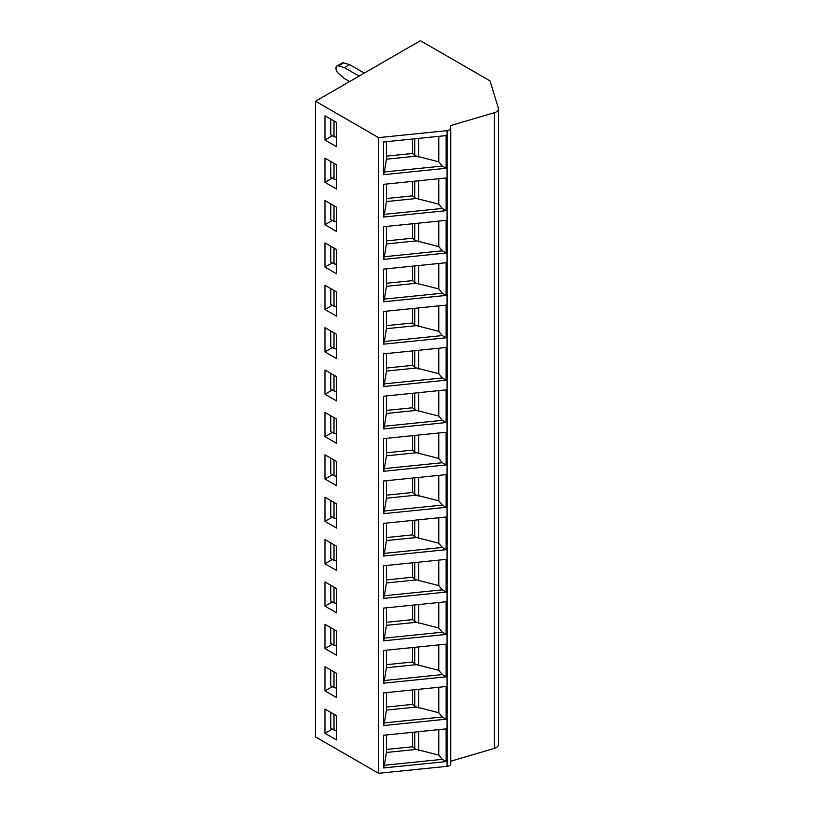 <?xml version="1.0" encoding="UTF-8"?>
<svg xmlns="http://www.w3.org/2000/svg" width="814" height="814" viewBox="0 0 814 814"><rect width="100%" height="100%" fill="white"/><g stroke="black" fill="none" stroke-linecap="round" stroke-linejoin="round"><path stroke-width="1.22" d="M450.753 761.212L494.413 748.371A7.418 4.284 0 0 0 498.463 744.556L498.463 108.883A7.418 4.284 0 0 0 498.341 108.14L490.028 80.901L420.4 40.7L315.537 101.241L378.571 137.627L447.069 130.657A4.446 2.564 0 0 0 450.753 128.124A4.446 2.564 0 0 0 450.732 127.89L450.366 125.651L494.413 112.698A7.418 4.284 0 0 0 498.463 108.883M315.537 101.241L315.537 736.914L378.571 773.3L447.069 766.33A4.446 2.564 0 0 0 450.753 763.797A4.446 2.564 0 0 0 450.732 763.552M378.571 773.3L378.571 137.627M446.133 168.284L383.536 174.664L383.536 141.972L446.133 135.592L446.133 168.284L442.297 166.066L384.361 171.968L383.536 174.664M446.133 210.663L383.536 217.033L383.536 184.34L446.133 177.971L446.133 210.663L442.297 208.445L384.361 214.347L383.536 217.033M446.133 253.042L383.536 259.412L383.536 226.719L446.133 220.35L446.133 253.042L442.297 250.824L384.361 256.725L383.536 259.412M446.133 295.421L383.536 301.791L383.536 269.098L446.133 262.729L446.133 295.421L442.297 293.203L384.361 299.104L383.536 301.791M446.133 337.8L383.536 344.169L383.536 311.477L446.133 305.108L446.133 337.8L442.297 335.582L384.361 341.483L383.536 344.169M446.133 380.179L383.536 386.548L383.536 353.856L446.133 347.486L446.133 380.179L442.297 377.961L384.361 383.862L383.536 386.548M446.133 422.558L383.536 428.927L383.536 396.235L446.133 389.865L446.133 422.558L442.297 420.339L384.361 426.231L383.536 428.927M446.133 464.936L383.536 471.306L383.536 438.614L446.133 432.244L446.133 464.936L442.297 462.718L384.361 468.61L383.536 471.306M446.133 507.315L383.536 513.685L383.536 480.993L446.133 474.623L446.133 507.315L442.297 505.097L384.361 510.989L383.536 513.685M446.133 549.684L383.536 556.064L383.536 523.371L446.133 517.002L446.133 549.684L442.297 547.476L384.361 553.367L383.536 556.064M446.133 592.063L383.536 598.443L383.536 565.75L446.133 559.371L446.133 592.063L442.297 589.845L384.361 595.746L383.536 598.443M446.133 634.442L383.536 640.822L383.536 608.129L446.133 601.75L446.133 634.442L442.297 632.224L384.361 638.125L383.536 640.822M446.133 676.821L383.536 683.2L383.536 650.508L446.133 644.128L446.133 676.821L442.297 674.603L384.361 680.504L383.536 683.2M446.133 719.2L383.536 725.569L383.536 692.887L446.133 686.507L446.133 719.2L442.297 716.981L384.361 722.883L383.536 725.569M446.133 761.578L383.536 767.948L383.536 735.256L446.133 728.886L446.133 761.578L442.297 759.36L384.361 765.262L383.536 767.948M324.979 115.771L336.518 122.426L336.518 146.642L324.979 139.988L324.979 115.771M324.979 158.15L336.518 164.804L336.518 189.021L324.979 182.367L324.979 158.15M324.979 200.529L336.518 207.183L336.518 231.4L324.979 224.745L324.979 200.529M324.979 242.908L336.518 249.562L336.518 273.779L324.979 267.114L324.979 242.908M324.979 285.276L336.518 291.941L336.518 316.158L324.979 309.493L324.979 285.276M324.979 327.655L336.518 334.32L336.518 358.536L324.979 351.872L324.979 327.655M324.979 370.034L336.518 376.699L336.518 400.915L324.979 394.251L324.979 370.034M324.979 412.413L336.518 419.078L336.518 443.294L324.979 436.63L324.979 412.413M324.979 454.792L336.518 461.457L336.518 485.673L324.979 479.008L324.979 454.792M324.979 497.171L336.518 503.825L336.518 528.042L324.979 521.387L324.979 497.171M324.979 539.55L336.518 546.204L336.518 570.421L324.979 563.766L324.979 539.55M324.979 581.929L336.518 588.583L336.518 612.8L324.979 606.145L324.979 581.929M324.979 624.307L336.518 630.962L336.518 655.178L324.979 648.524L324.979 624.307M324.979 666.686L336.518 673.341L336.518 697.557L324.979 690.903L324.979 666.686M324.979 709.065L336.518 715.72L336.518 739.936L324.979 733.282L324.979 709.065M332.316 135.745L324.979 139.988M330.749 119.098L330.749 134.839L334.005 136.721L336.518 137.19M334.005 136.721L334.005 120.981M332.316 178.124L324.979 182.367M330.749 161.477L330.749 177.218L334.005 179.1L336.518 179.568M334.005 179.1L334.005 163.36M332.316 220.502L324.979 224.745M330.749 203.856L330.749 219.597L334.005 221.479L336.518 221.947M334.005 221.479L334.005 205.739M332.316 262.881L324.979 267.114M330.749 246.235L330.749 261.976L334.005 263.858L336.518 264.326M334.005 263.858L334.005 248.117M332.316 305.26L324.979 309.493M330.749 288.614L330.749 304.355L334.005 306.237L336.518 306.705M334.005 306.237L334.005 290.496M332.316 347.639L324.979 351.872M330.749 330.993L330.749 346.733L334.005 348.616L336.518 349.084M334.005 348.616L334.005 332.875M332.316 390.018L324.979 394.251M330.749 373.372L330.749 389.102L334.005 390.995L336.518 391.463M334.005 390.995L334.005 375.254M332.316 432.397L324.979 436.63M330.749 415.74L330.749 431.481L334.005 433.374L336.518 433.842M334.005 433.374L334.005 417.633M332.316 474.776L324.979 479.008M330.749 458.119L330.749 473.86L334.005 475.742L336.518 476.221M334.005 475.742L334.005 460.012M332.316 517.144L324.979 521.387M330.749 500.498L330.749 516.239L334.005 518.121L336.518 518.599M334.005 518.121L334.005 502.38M332.316 559.523L324.979 563.766M330.749 542.877L330.749 558.618L334.005 560.5L336.518 560.968M334.005 560.5L334.005 544.759M332.316 601.902L324.979 606.145M330.749 585.256L330.749 600.997L334.005 602.879L336.518 603.347M334.005 602.879L334.005 587.138M332.316 644.281L324.979 648.524M330.749 627.635L330.749 643.375L334.005 645.258L336.518 645.726M334.005 645.258L334.005 629.517M332.316 686.66L324.979 690.903M330.749 670.014L330.749 685.754L334.005 687.637L336.518 688.105M334.005 687.637L334.005 671.896M332.316 729.039L324.979 733.282M330.749 712.392L330.749 728.133L334.005 730.016L336.518 730.484M334.005 730.016L334.005 714.275M349.623 81.563L344.373 78.531L338.359 73.331A4.446 2.564 60 0 1 335.978 68.427L335.978 68.05A4.446 2.564 60 0 1 336.904 66.015A4.446 2.564 60 0 1 338.359 65.903L344.373 67.633L359.055 76.119M336.904 66.015L342.145 62.983A4.446 2.564 60 0 1 343.61 62.871L349.613 64.611L364.296 73.087M344.373 67.633L349.613 64.611M384.361 171.968L386.416 159.188L416.554 156.115L438.777 161.813L442.297 166.066M386.416 141.677L386.416 159.188M438.777 136.345L438.777 161.813M386.416 156.146L412.545 153.48L414.733 155.179A5.932 3.429 0 0 0 416.554 156.115M412.545 139.011L412.545 153.48M384.361 214.347L386.416 201.567L416.554 198.494L438.777 204.192L442.297 208.445M386.416 184.056L386.416 201.567M438.777 178.724L438.777 204.192M386.416 198.514L412.545 195.859L414.733 197.558A5.932 3.429 0 0 0 416.554 198.494M412.545 181.39L412.545 195.859M384.361 256.725L386.416 243.935L416.554 240.873L438.777 246.571L442.297 250.824M386.416 226.434L386.416 243.935M438.777 221.103L438.777 246.571M386.416 240.893L412.545 238.237L414.733 239.937A5.932 3.429 0 0 0 416.554 240.873M412.545 223.769L412.545 238.237M384.361 299.104L386.416 286.314L416.554 283.252L438.777 288.95L442.297 293.203M386.416 268.813L386.416 286.314M438.777 263.482L438.777 288.95M386.416 283.272L412.545 280.616L414.733 282.316A5.932 3.429 0 0 0 416.554 283.252M412.545 266.147L412.545 280.616M384.361 341.483L386.416 328.693L416.554 325.631L438.777 331.329L442.297 335.582M386.416 311.182L386.416 328.693M438.777 305.861L438.777 331.329M386.416 325.651L412.545 322.995L414.733 324.694A5.932 3.429 0 0 0 416.554 325.631M412.545 308.526L412.545 322.995M384.361 383.862L386.416 371.072L416.554 368.009L438.777 373.707L442.297 377.961M386.416 353.561L386.416 371.072M438.777 348.239L438.777 373.707M386.416 368.03L412.545 365.374L414.733 367.073A5.932 3.429 0 0 0 416.554 368.009M412.545 350.905L412.545 365.374M384.361 426.231L386.416 413.451L416.554 410.388L438.777 416.086L442.297 420.339M386.416 395.94L386.416 413.451M438.777 390.608L438.777 416.086M386.416 410.409L412.545 407.753L414.733 409.452A5.932 3.429 0 0 0 416.554 410.388M412.545 393.284L412.545 407.753M384.361 468.61L386.416 455.83L416.554 452.757L438.777 458.465L442.297 462.718M386.416 438.319L386.416 455.83M438.777 432.987L438.777 458.465M386.416 452.788L412.545 450.132L414.733 451.831A5.932 3.429 0 0 0 416.554 452.757M412.545 435.663L412.545 450.132M384.361 510.989L386.416 498.209L416.554 495.136L438.777 500.834L442.297 505.097M386.416 480.698L386.416 498.209M438.777 475.366L438.777 500.834M386.416 495.166L412.545 492.501L414.733 494.21A5.932 3.429 0 0 0 416.554 495.136M412.545 478.042L412.545 492.501M384.361 553.367L386.416 540.588L416.554 537.515L438.777 543.213L442.297 547.476M386.416 523.076L386.416 540.588M438.777 517.745L438.777 543.213M386.416 537.545L412.545 534.879L414.733 536.589A5.932 3.429 0 0 0 416.554 537.515M412.545 520.421L412.545 534.879M384.361 595.746L386.416 582.966L416.554 579.894L438.777 585.592L442.297 589.845M386.416 565.455L386.416 582.966M438.777 560.124L438.777 585.592M386.416 579.924L412.545 577.258L414.733 578.968A5.932 3.429 0 0 0 416.554 579.894M412.545 562.8L412.545 577.258M384.361 638.125L386.416 625.345L416.554 622.272L438.777 627.97L442.297 632.224M386.416 607.834L386.416 625.345M438.777 602.502L438.777 627.97M386.416 622.303L412.545 619.637L414.733 621.336A5.932 3.429 0 0 0 416.554 622.272M412.545 605.168L412.545 619.637M384.361 680.504L386.416 667.724L416.554 664.651L438.777 670.349L442.297 674.603M386.416 650.213L386.416 667.724M438.777 644.881L438.777 670.349M386.416 664.682L412.545 662.016L414.733 663.715A5.932 3.429 0 0 0 416.554 664.651M412.545 647.547L412.545 662.016M384.361 722.883L386.416 710.103L416.554 707.03L438.777 712.728L442.297 716.981M386.416 692.592L386.416 710.103M438.777 687.26L438.777 712.728M386.416 707.051L412.545 704.395L414.733 706.094A5.932 3.429 0 0 0 416.554 707.03M412.545 689.926L412.545 704.395M384.361 765.262L386.416 752.472L416.554 749.409L438.777 755.107L442.297 759.36M386.416 734.971L386.416 752.472M438.777 729.639L438.777 755.107M386.416 749.429L412.545 746.774L414.733 748.473A5.932 3.429 0 0 0 416.554 749.409M412.545 732.305L412.545 746.774M494.413 748.371L494.413 112.698M447.069 766.33L447.069 130.657M338.359 65.903L343.61 62.871M418.762 138.38L418.762 157.143M414.733 138.787L414.733 155.179M418.762 180.759L418.762 199.522M414.733 181.166L414.733 197.558M418.762 223.138L418.762 241.9M414.733 223.545L414.733 239.937M418.762 265.517L418.762 284.279M414.733 265.924L414.733 282.316M418.762 307.896L418.762 326.658M414.733 308.303L414.733 324.694M418.762 350.274L418.762 369.037M414.733 350.681L414.733 367.073M418.762 392.653L418.762 411.416M414.733 393.06L414.733 409.452M418.762 435.032L418.762 453.795M414.733 435.439L414.733 451.831M418.762 477.401L418.762 496.164M414.733 477.818L414.733 494.21M418.762 519.78L418.762 538.542M414.733 520.197L414.733 536.589M418.762 562.159L418.762 580.921M414.733 562.576L414.733 578.968M418.762 604.537L418.762 623.3M414.733 604.955L414.733 621.336M418.762 646.916L418.762 665.679M414.733 647.323L414.733 663.715M418.762 689.295L418.762 708.058M414.733 689.702L414.733 706.094M418.762 731.674L418.762 750.437M414.733 732.081L414.733 748.473M450.753 763.797L450.753 128.124"/></g></svg>
